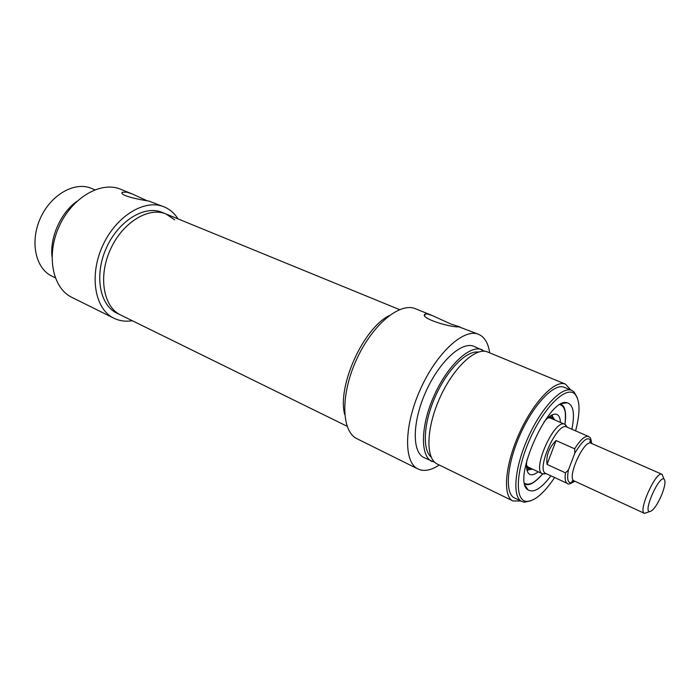 <?xml version="1.0" encoding="UTF-8"?>
<svg xmlns="http://www.w3.org/2000/svg" width="700" height="700" viewBox="0 0 700 700"><rect width="100%" height="100%" fill="white"/><g stroke="black" fill="none" stroke-linecap="round" stroke-linejoin="round"><path stroke-width="1.05" d="M89.25 305.996L96.416 309.549M132.282 320.723C125.659 321.79 119.534 320.959 113.916 318.229C94.964 309.286 88.909 275.966 102.498 246.094C115.85 216.116 144.795 198.572 164.054 206.85L148.759 201.04C139.02 199.631 118.449 195.317 122.386 192.229L126.919 192.185L132.274 193.97L146.808 200.629M174.668 219.852L166.066 214.008C148.636 206.456 122.439 222.451 110.337 249.62C98.017 276.701 103.416 306.933 120.61 314.983L120.663 315.009M116.804 313.11C99.566 305.043 94.115 274.855 106.4 247.852C118.466 220.754 144.673 204.829 162.138 212.398L166.066 214.008C148.636 206.456 122.439 222.451 110.337 249.62C98.017 276.701 103.416 306.933 120.61 314.983L116.804 313.11M94.815 189.787L91.35 188.352C74.821 181.186 50.881 194.609 40.407 218.173C29.715 241.64 35.534 268.476 51.844 276.106L55.256 277.769M76.895 201.329C60.812 212.73 49.849 237.099 52.001 256.699M164.054 206.85C169.803 209.239 174.475 213.264 178.062 218.916M132.274 193.97L120.628 189.254C100.957 180.819 72.013 197.487 59.071 226.564C45.894 255.526 52.596 288.26 71.942 297.421L89.478 306.11M663.329 477.365L662.016 474.294C656.11 470.4 637.613 511.499 644.438 513.354L647.614 512.295M661.929 494.287C657.072 505.488 652.872 511.28 649.329 511.674C643.405 510.501 659.207 475.396 664.003 479.08C665.779 480.821 665.087 485.896 661.929 494.287M574.814 453.206L568.435 469.919L565.486 472.867L547.05 464.398C545.983 455.56 548.992 447.615 556.071 440.554L574.665 448.823L574.814 453.206C583.949 438.139 589.54 434.884 591.596 443.45M591.736 443.511C590.433 435.269 589.418 437.955 588.569 436.494L566.738 427C557.384 421.321 535.386 470.181 545.825 473.454L567.42 483.481C565.276 482.335 564.629 478.8 565.486 472.867M556.071 440.554L547.05 464.398M566.886 426.781L564.786 424.296C554.767 418.224 531.335 470.278 542.517 473.786L545.781 473.707M344.715 414.531C337.006 386.54 363.142 328.422 389.209 315.621C363.142 328.422 337.006 386.54 344.715 414.531M554.706 419.921L552.431 416.395L550.401 415.87M526.671 468.615L528.404 469.779L532.56 469.149M526.916 459.9C525.84 467.898 526.82 472.736 529.856 474.407C532.053 475.387 534.835 474.512 538.221 471.782M560.429 422.406C560.236 418.075 559.046 415.415 556.859 414.418C553.586 413.245 549.316 415.713 544.04 421.838M536.156 480.532C531.606 484.269 527.844 485.485 524.869 484.19L527.144 484.575M562.625 405.598L560.849 404.197L562.835 405.842C565.25 407.715 565.968 413.892 564.996 424.401M439.241 465.01C431.016 470.4 423.946 471.73 418.023 469C403.576 462.455 403.909 425.626 420.464 389.095C436.835 352.476 464.17 327.836 478.634 334.338C484.593 336.971 488.285 343.14 489.702 352.852M434.814 462.376L423.946 457.555C411.906 452.156 412.265 421.645 425.906 391.545C439.39 361.384 461.983 340.909 473.996 346.36L484.785 351.286M478.634 334.338L458.972 326.848C449.584 327.521 418.303 317.625 425.259 314.02L427.184 313.95L432.145 315.499L415.555 308.779C399.884 301.814 371.989 324.931 356.23 360.203C340.279 395.395 341.46 431.62 357.044 438.769L392.175 456.181M431.926 461.449C420.017 456.111 420.551 425.539 434.254 395.308C447.808 364.998 470.321 344.348 482.204 349.755M431.183 457.1C422.03 449.584 423.623 422.354 435.566 395.938C447.414 369.469 466.742 350.21 478.433 352.065M520.817 501.016L512.977 500.972L437.29 464.056C425.469 458.771 426.116 428.164 439.863 397.828C453.46 367.421 475.93 346.666 487.716 352.03L565.556 384.169L570.771 389.996M512.977 500.972C502.504 496.37 504.875 465.22 519.225 433.519C533.444 401.756 555.179 379.348 565.556 384.169M521.824 501.506L514.491 497.945C504.543 493.588 506.809 464.056 520.398 434.044C533.855 403.979 554.444 382.725 564.288 387.301L571.821 390.434C562.117 385.91 541.599 407.312 528.089 437.509C514.447 467.644 512.015 497.219 521.824 501.506L524.387 502.215L530.898 500.78M432.145 315.499L450.677 323.942L460.101 327.014M577.273 397.696L574.044 391.886L571.821 390.434M554.628 477.54C543.918 493.404 534.538 501.349 526.505 501.384C514.526 500.824 515.716 470.418 530.206 438.463C544.521 406.42 566.484 385.402 574.831 394.021C580.116 400.067 580.387 412.352 575.619 430.868M571.874 429.231C574.997 413.674 573.449 404.854 567.245 402.789C549.15 396.148 511.088 480.699 528.045 489.886C533.706 493.176 541.327 488.486 550.918 475.816M560.858 404.189L560.866 404.189C563.806 405.554 565.39 409.176 565.609 415.047M644.438 513.354L574.201 480.935C566.247 478.511 584.08 438.891 591.159 443.257L662.016 474.294M574.648 481.145C568.444 485.117 566.37 481.381 568.435 469.919M573.099 481.617L573.974 480.847M590.94 443.144L590.931 441.989M588.569 436.494C585.016 435.54 580.379 439.652 574.665 448.823M553.429 419.37C552.352 417.366 550.664 416.71 548.38 417.401M526.47 466.086C527.476 468.256 529.086 469.079 531.3 468.562M524.668 483.254C529.148 485.852 535.159 482.72 542.701 473.865C531.668 485.826 529.856 483.814 527.538 484.566L524.86 484.181M564.961 424.384C566.58 412.86 564.935 406.289 560.026 404.661M527.135 466.506L527.984 467.04M526.461 465.404L528.229 467.136M550.331 418.023L547.864 417.848M550.104 417.909L549.115 417.62M527.091 470.601L528.622 469.84M552.615 416.517L552.169 414.873M122.115 193.077L122.378 192.229M113.916 318.229L95.953 309.321M664.003 479.08L662.13 474.355M649.329 511.674L644.551 513.406M591.273 443.31L590.354 441.227C589.418 441.053 589.689 441.735 591.159 443.257M574.201 480.935C572.25 480.769 571.559 481.023 572.145 481.679L574.324 480.996M574.779 481.206C570.378 483.954 567.919 484.715 567.42 483.481M527.599 466.839L542.517 473.786M549.684 417.743L564.786 424.296M567.175 427.184L565.337 424.611M546.262 473.655L543.113 473.996M399.534 309.61L166.066 214.008M347.078 426.248L120.61 314.983M552.431 416.395L551.303 415.319M528.404 469.779L526.855 469.648M391.58 455.892L418.023 469M574.831 394.021L574.044 391.886M526.505 501.384L524.387 502.215M525.332 485.782L528.045 489.886M562.345 403.489L567.245 402.789M425.259 314.011L424.751 315.446"/></g></svg>
